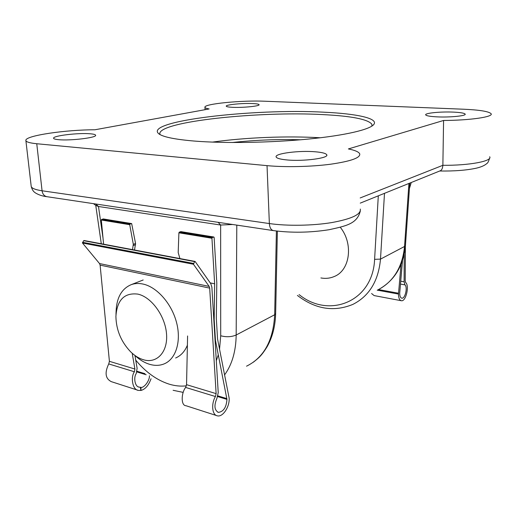 <?xml version="1.0" encoding="UTF-8"?>
<svg xmlns="http://www.w3.org/2000/svg" width="517" height="517" viewBox="0 0 517 517"><rect width="100%" height="100%" fill="white"/><g stroke="black" fill="none" stroke-linecap="round" stroke-linejoin="round"><path stroke-width="0.78" d="M137.884 294.115C124.377 292.506 117.049 299.938 115.905 316.417C116.202 329.962 121.088 341.743 130.575 351.747C134.646 355.735 138.944 358.404 143.461 359.761C156.819 363.858 167.986 352.103 166.539 334.047C165.291 316.049 151.494 297.036 137.884 294.115M115.982 314.42L116.092 311.57C116.577 297.695 121.631 288.719 131.26 284.634C134.879 283.348 138.795 283.154 143.022 284.059C156.968 287.006 171.644 303.582 176.536 322.472C181.519 341.356 175.916 359.089 164.186 363.871C159.721 365.687 154.887 365.842 149.678 364.33C144.476 362.76 139.506 359.761 134.775 355.341M187.393 345.201C184.808 351.47 180.879 355.735 175.625 357.997M132.203 353.266L134.898 369.035L134.42 371.775C130.497 376.906 132.43 390.012 138.427 390.393L140.954 390.464C145.303 389.256 148.663 385.346 151.035 378.728M216.494 415.552L185.991 405.722C180.724 405.658 181.254 392.739 185.648 387.433L186.547 384.674L187.593 335.96M214.645 283.807L214.18 319.357L215.434 340.167L226.95 399.395C226.362 407.39 223.499 411.713 218.374 412.372C214.4 410.201 213.909 405.548 216.888 398.413L218.232 392.7L211.873 287.161L210.813 283.736L195.18 261.537L194.638 261.621L193.442 264.239L209.152 286.405L209.689 288.118L216.125 393.631L215.427 396.533C210.981 404.074 212.138 415.099 217.373 415.836C222.866 417.335 229.865 406.601 229.134 398.051L217.554 339.068L216.319 318.317L216.797 282.87L214.141 237.445L213.747 237.025L212.28 237.568L211.944 238.253L214.645 283.807L210.225 282.902M84.245 240.625L83.676 240.689L82.487 243.022L99.51 263.554L100.111 265.124L109.404 361.318L108.738 363.929C104.537 372.699 105.371 378.599 111.258 381.636L137.438 390.077M149.413 375.743C149.846 380.195 144.346 387.873 140.992 387.433L139.189 387.117C134.989 386.923 133.328 377.617 136.204 373.655L137.115 368.253L134.943 355.496M140.992 387.433L140.954 390.464M226.905 398.626L217.89 395.886M215.434 340.167L215.059 340.07M144.98 373.694L137.05 371.277M134.53 250.021L135.564 243.52L131.661 223.583L130.013 224.061L129.728 224.701L133.308 244.289L132.507 249.64M103.426 218.995L101.649 219.408L101.313 220.016L103.6 244.192M213.747 237.025L181.015 231.681M180.782 231.642L179.296 232.152L178.901 232.805L178.191 252.529L179.916 258.571M214.18 319.357L213.805 319.267M140.34 387.22L140.889 390.445M340.257 227.254C353.693 243.778 350.028 270.514 334.176 276.543C330.008 278.32 325.581 278.792 320.895 277.952M315.28 151.785C322.104 152.36 325.93 153.362 326.75 154.777C329.219 158.131 303.317 161.582 286.89 159.934C280.24 159.294 276.653 158.286 276.123 156.903C274.585 153.471 299.291 150.337 315.28 151.785M90.229 133.787C93.732 134.077 95.529 134.575 95.632 135.292C96.789 137.684 70.254 140.895 58.576 139.68C55.222 139.364 53.548 138.86 53.568 138.162C53.167 135.674 78.733 132.695 90.229 133.787M453.448 112.111C460.259 112.435 464.143 113.074 465.106 114.024C466.987 115.808 449.971 117.546 436.917 116.855C430.189 116.499 426.454 115.86 425.711 114.929C424.276 113.133 440.671 111.498 453.448 112.111M252.613 103.549C256.613 103.736 258.771 104.111 259.082 104.673C260.232 106.108 242.66 107.872 232.424 107.31C228.508 107.109 226.446 106.728 226.239 106.179C225.47 104.712 242.525 103.045 252.613 103.549M323.946 112.202C356.11 113.669 378.425 118.238 373.907 124.338C370.262 129.476 345.602 135.422 308.138 139.086C270.727 142.737 224.753 143.5 194.767 141.096C175.425 139.474 163.514 137.095 159.042 133.974C141.897 121.049 254.48 108.286 323.946 112.202M371.897 126.103L371.891 124.229C367.846 119.253 351.495 116.041 322.841 114.6C259.45 111.032 158.945 121.424 159.798 133.741L160.076 134.614M204.932 107.278C205.068 107.917 206.464 108.473 209.127 108.951L94.921 129.773C66.027 129.735 25.805 135.532 25.85 140.288C25.747 141.845 29.379 142.996 36.759 143.739L267.03 165.64C285.041 167.366 311.034 166.797 330.615 164.219C350.92 161.265 360.627 157.801 359.716 153.827C358.746 151.888 354.972 150.253 348.387 148.928L443.58 120.467C470.58 120.364 494.136 116.803 491.008 113.624C488.565 111.388 479.408 109.914 463.536 109.216L265.04 101.235C242.04 100.143 203.491 103.872 204.932 107.278L205.075 109.688M232.314 142.518C254.991 140.036 277.726 139.125 300.526 139.777M320.281 137.774C287.252 135.777 245.226 137.464 212.468 142.104M232.663 224.501L220.649 225.037L98.482 206.496L95.962 205.527M443.58 120.467L442.869 165.304C469.475 165.563 492.727 161.091 489.683 156.741M95.748 204.002L98.482 206.496L103.038 238.227M219.557 349.143L220.707 335.759L220.649 225.037L218.129 222.323M360.246 203.129L440.09 170.849C441.692 170.293 442.617 168.445 442.869 165.304L360.187 197.946M405.354 246.641L405.218 280.912L405.658 282.463C409.71 285.714 405.851 301.96 401.295 300.72C399.512 300.203 398.575 297.986 398.478 294.057L401.03 264.491M401.295 300.72L374.108 295.582L371.587 293.514M402.491 260.587L399.699 293.307C399.77 296.17 400.455 297.792 401.761 298.167C405.057 299.078 407.881 287.31 404.96 284.88L404.113 281.81L404.21 254.267M378.573 289.572L398.478 293.223M411.248 182.514L409.432 188.479M216.125 393.631L186.547 384.674M209.689 288.118L100.111 265.124M134.898 369.035L109.404 361.318M134.42 371.775L108.738 363.929M215.427 396.533L185.648 387.433M146.169 374.754L136.895 371.923M226.95 399.395L217.689 396.571M131.531 223.59L103.174 218.956M130.013 224.061L101.649 219.408M212.28 237.568L179.296 232.152M129.728 224.701L101.313 220.016M211.944 238.253L178.901 232.805M209.152 286.405L99.51 263.554M194.638 261.621L83.676 240.689M193.481 263.424L82.507 242.286M193.442 264.239L82.487 243.022M135.564 243.52L133.308 244.289M135.57 244.709L133.315 245.478M246.531 366.185C263.916 357.602 273.299 340.464 274.676 314.756L275.645 313.535L277.37 231.125M135.732 360.129C145.658 372.137 156.767 380.131 169.046 384.112C174.972 385.928 180.743 386.503 186.366 385.837M216.306 360.743L218.297 354.752M220.707 335.759C226.336 337.258 231.493 337.006 236.179 335.003C235.926 351.198 232.088 364.459 224.662 374.786M384.493 193.326L380.499 259.12C378.431 281.041 369.216 296.138 352.853 304.403C333.846 312.197 315.364 309.211 297.404 295.433M405.444 245.594C403.318 266.623 393.915 281.507 377.236 290.237C393.263 282.101 402.368 267.515 404.546 246.473L408.928 183.451M299.078 294.574C328.902 319.021 372.97 301.844 374.599 259.327L380.499 259.12L404.546 246.473L405.464 245.258L409.807 183.096M36.759 143.739L42.071 190.779L269.363 223.557C287.077 226.136 312.578 225.755 331.778 222.575C351.702 218.904 361.209 214.4 360.304 209.055M267.03 165.64L269.363 223.557C269.674 227.635 271.011 229.981 273.383 230.595L46.879 196.686C44.21 196.079 42.607 194.108 42.071 190.779C34.762 189.668 31.123 188.059 31.162 185.952L25.895 140.695M276.401 231.009L274.676 314.756L236.179 335.003L236.792 225.115M374.599 259.327L378.302 195.827M377.365 290.173L398.478 294.057M400.449 284.085L404.96 284.88M400.701 281.216L404.113 281.81M131.26 284.634L143.183 279.981M139.189 387.117L138.485 386.89M218.374 412.372L217.747 412.172M131.661 223.583L103.31 218.95M213.87 237.012L180.905 231.629M194.999 261.415L84.051 240.508M253.317 362.23C258.539 358.061 261.421 356.006 267.231 346.539C272.472 337.142 275.277 326.188 275.639 313.696M173.111 390.29L183.205 392.397M326.75 154.777L326.776 155.307M465.106 114.024L465.106 114.438M372.809 125.444L373.907 124.338M371.904 126.09L371.891 124.229M101.287 243.759L95.748 205.365M96.13 205.65L93.487 203.666M489.657 158.112C488.513 161.53 487.654 163.262 487.079 163.307C484.927 165.369 481.353 166.991 476.351 168.167C466.56 170.287 454.353 171.23 439.721 170.998M360.33 210.962C357.169 223.997 345.75 226.026 328.999 229.735C309.961 232.695 291.426 232.986 273.383 230.595M46.879 196.686C42.51 196.176 38.691 194.922 35.408 192.912C34.768 192.298 32.72 191.671 31.22 186.495"/></g></svg>
